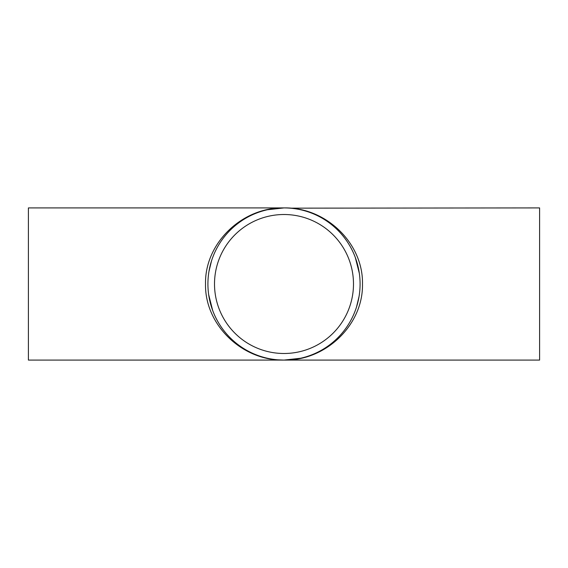 <?xml version="1.0" encoding="UTF-8"?>
<svg xmlns="http://www.w3.org/2000/svg" width="568" height="568" viewBox="0 0 568 568"><rect width="100%" height="100%" fill="white"/><g stroke="black" fill="none" stroke-linecap="round" stroke-linejoin="round"><path stroke-width="0.85" d="M300.529 358.259L284 360.084C325.947 360.936 363.357 324.669 362.476 284C363.357 243.331 325.947 207.064 284 207.916C242.053 207.064 204.643 243.331 205.524 284C204.643 324.669 242.053 360.936 284 360.084A76.084 76.084 0 0 1 218.112 245.958A76.084 76.084 0 0 1 349.888 245.958A76.084 76.084 0 0 1 284 360.084L278.029 359.842M284 353.495A69.495 69.495 0 0 1 223.82 249.253A69.495 69.495 0 0 1 344.18 249.253A69.495 69.495 0 0 1 284 353.495M267.471 209.741L284 207.916L28.4 207.916L28.4 360.084L539.6 360.084L539.6 207.916L289.971 208.158M355.291 257.432L359.338 273.378M359.082 296.304L356.519 307.011M212.709 310.568L208.662 294.622M208.917 271.696L211.481 260.989"/></g></svg>
